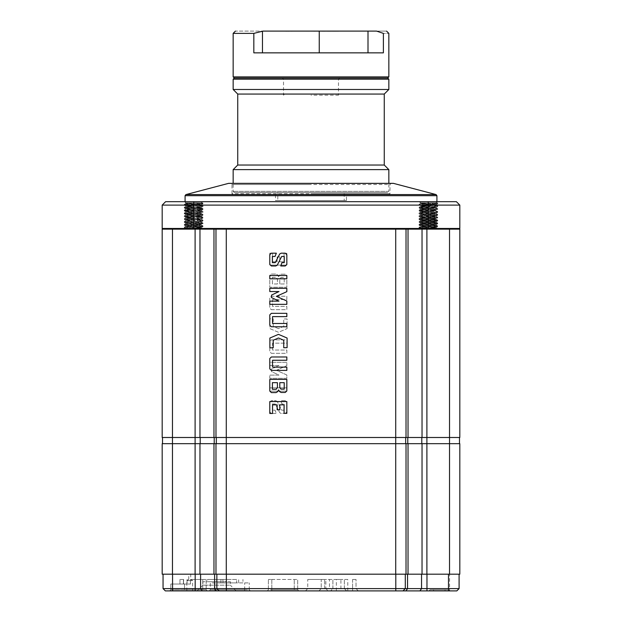 <?xml version="1.0" encoding="UTF-8"?>
<svg xmlns="http://www.w3.org/2000/svg" width="622" height="622" viewBox="0 0 622 622"><rect width="100%" height="100%" fill="white"/><g stroke="black" fill="none" stroke-linecap="round" stroke-linejoin="round"><path stroke-width="0.47" stroke-dasharray="3.11 2.33" d="M282.38 78.038L283.523 79.181L338.477 79.181L283.523 79.181L283.523 95.205L284.666 94.062L337.334 94.062L284.666 94.062L337.334 94.062L338.477 95.205L311 95.205M339.62 78.038L282.38 78.038L339.62 78.038L282.38 78.038L339.62 78.038L338.477 79.181L338.477 95.205M215.982 229.145L459.137 229.145L399.41 229.145L459.137 229.145L459.821 228.461L162.179 228.461L162.863 229.145L222.59 229.145L162.863 229.145L215.982 229.145L215.982 437.499L162.521 437.499L226.284 437.499L172.465 437.499L172.473 443.68L162.179 443.68L162.179 574.184L459.821 574.184L459.821 443.68L422.035 443.68L422.035 574.184M459.098 588.614L456.812 590.9L219.146 590.9L216.86 588.614L459.098 588.614L459.098 574.184L163.057 574.184L163.057 588.614L216.86 588.614L219.146 590.9L165.351 590.9L163.057 588.614M192.626 590.9L186.833 590.9L192.626 590.9L192.626 580.598L186.833 580.598L192.626 580.598L190.721 579.455L190.721 574.184L189.733 574.184C186.382 574.184 193.084 574.184 189.733 574.184L188.738 574.184L188.738 579.455L189.733 579.455M421.421 229.145L437.725 229.145L436.115 227.815L437.694 228.733L419.018 227.341L419.026 228.01L419.018 227.333L420.612 226.074L419.034 227.31L437.732 225.91L437.725 226.579L437.709 225.887L436.108 224.962L437.694 225.879L419.026 224.488L419.026 225.156L419.026 224.48L420.659 223.523L419.065 224.449L437.725 223.057L437.725 223.726L437.686 223.018L436.076 222.085L437.678 223.018L419.026 221.626L419.026 222.295L419.041 221.603L420.674 220.655L419.072 221.58L437.725 220.196L437.725 220.857L437.686 220.149L436.092 219.224L437.701 220.157L419.018 218.757L419.026 219.426L419.072 218.703L437.732 217.327L437.725 217.995L437.701 217.288L435.579 217.016L419.018 215.896L419.026 216.565L419.049 215.865L437.725 214.473L437.725 215.142L437.694 214.435L436.084 213.502L437.678 214.427L419.034 213.043L419.026 213.711L419.049 213.012L420.674 212.071L419.08 212.996L437.725 211.612L437.725 212.273L437.725 211.597L436.084 210.633L437.694 211.566L419.018 210.174L419.026 210.842L419.026 210.158L437.732 208.735L436.115 207.787L437.717 208.712L437.725 209.404L437.717 208.712L436.869 208.549L419.018 207.313L419.026 207.973L419.018 207.305L420.635 206.356L419.041 207.282L437.725 205.882L437.725 206.551L437.717 205.866L436.1 204.926L437.686 205.843L419.026 204.459L419.026 205.128L419.049 204.428L420.674 203.487L419.08 204.405L431.847 203.565L419.057 204.498L437.717 205.866L419.018 207.305L437.717 208.712L419.018 210.174L437.725 211.604L419.034 213.043L437.694 214.435L419.018 215.896L437.701 217.288L419.018 218.75L437.694 220.149L419.026 221.626L437.655 223.003L419.026 224.48L437.616 225.848L419.018 227.333L436.776 228.569L437.732 228.779L436.566 229.013L420.993 229.145L419.298 227.901L437.725 226.571L419.088 225.102L437.732 223.726L419.018 222.287L437.709 220.826L419.026 219.426L437.686 217.949L419.026 216.549L437.717 215.111L419.018 213.704L437.717 212.25L419.026 210.835L437.717 209.404L419.026 207.973L437.709 206.52L419.018 205.12L437.624 203.759L425.269 202.819L437.732 203.689L437.717 202.997L436.807 202.819C438.805 203.067 437.157 203.316 431.847 203.565C437.157 203.316 438.805 203.067 436.807 202.819L420.612 202.819L436.807 202.819L422.89 202.819L428.286 202.819L420.627 203.518L436.139 204.957L420.612 206.387L436.139 207.818L420.612 209.249L436.131 210.695L420.627 212.102L436.131 213.548L420.635 214.948L436.139 216.409L420.62 217.824L436.139 219.271L420.659 220.655L436.131 222.14L420.713 223.5L436.139 224.993L420.744 226.346L436.139 227.854L421.421 229.145C419.64 228.834 421.957 228.523 428.371 228.22L435.851 227.38L420.666 226.019L436.131 224.62L420.643 223.174L436.139 221.774L420.627 220.312L436.131 218.913L420.62 217.467L436.123 216.028L420.612 214.629L436.139 213.198L420.612 211.76L436.131 210.322L420.62 208.883L436.139 207.468L420.612 206.037L436.139 204.599L421.444 203.386L420.612 203.176L421.545 202.951L428.286 202.819L420.822 203.635L436.139 204.965L420.752 206.481L436.139 207.834L420.635 209.295L436.131 210.702L420.627 212.149L436.131 213.556L420.612 214.987L436.139 216.409L420.635 217.879L436.139 219.278L420.627 220.732L436.131 222.14L420.612 223.57L436.139 224.993L420.627 226.455L436.139 227.87L421.421 229.145C419.64 228.834 421.957 228.523 428.371 228.22L436.139 227.496L420.612 226.074L436.139 224.651L420.612 223.212L436.139 221.774L420.612 220.343L436.139 218.913L420.612 217.482L436.139 216.059L420.612 214.629L436.139 213.198L420.612 211.76L436.139 210.322L420.612 208.891L436.139 207.468L420.612 206.045L436.139 204.599L421.444 203.386L420.612 203.176L421.545 202.951L437.694 202.982L437.725 203.713L436.932 203.876L419.018 205.12L437.53 206.636L419.026 207.973L437.725 209.404L419.065 210.889L437.732 212.273L419.049 213.75L437.732 215.142L419.041 216.588L437.725 217.995L419.026 219.434L437.725 220.857L419.041 222.326L437.732 223.726L419.018 225.156L437.725 226.579L419.041 228.033L435.804 229.145L421.452 229.145L437.725 229.145L419.065 228.049L421.459 229.153M193.621 215.85L202.663 215.018L184.33 213.657L202.966 212.25L184.299 210.804L202.974 209.404L184.291 207.95L193.613 207.266L184.516 208.082L202.966 209.404L184.439 210.936L202.982 212.273L184.275 213.711L202.974 215.142L184.275 216.565L202.974 217.988L184.314 219.465L202.974 220.857L184.267 222.295L184.299 221.595L185.916 220.655L184.322 221.58L193.613 220.903L184.477 221.72L202.974 223.057L184.275 224.488L202.982 225.918L184.291 227.38L202.982 228.779L186.67 229.145C184.889 228.834 187.206 228.523 193.621 228.22L201.1 227.38L185.916 226.019L201.388 224.651L185.861 223.212L201.388 221.774L185.861 220.343L201.388 218.913L185.861 217.482L201.388 216.059L185.861 214.629L201.388 213.198L185.861 211.76L201.388 210.322L185.861 208.891L200.502 207.686L202.974 206.551L184.267 205.12L202.889 203.759L190.519 202.826L202.974 203.689L202.966 202.997L202.057 202.819C204.055 203.067 202.407 203.316 197.096 203.565C202.407 203.316 204.055 203.067 202.057 202.819L185.861 202.819L202.057 202.819L188.139 202.819L193.535 202.819L185.877 203.518L201.388 204.957L185.861 206.387L201.388 207.818L185.861 209.249L201.38 210.695L185.877 212.102L201.38 213.548L185.885 214.948L201.388 216.409L185.869 217.824L201.388 219.271L185.908 220.655L201.38 222.14L185.962 223.5L201.388 224.993L185.994 226.346L201.388 227.854L186.67 229.145C184.889 228.834 187.206 228.523 193.621 228.22L201.1 227.38L185.916 226.019L201.38 224.62L185.892 223.174L201.388 221.774L185.877 220.312L201.38 218.913L185.869 217.467L201.373 216.028L185.861 214.629L201.388 213.198L185.861 211.76L201.38 210.322L185.869 208.883L201.388 207.468L185.861 206.037L201.388 204.599L186.693 203.386L185.861 203.176L186.794 202.951L202.694 202.912L202.974 203.705L201.792 203.923L184.267 205.128L202.974 206.558L193.621 207.266L202.951 206.582L201.341 207.515L186.133 206.154L201.388 204.599L185.877 203.145L193.535 202.819L186.071 203.635L201.388 204.957L185.861 206.387L201.388 207.818L185.861 209.249L201.38 210.695L185.877 212.102L201.38 213.548L185.885 214.948L201.388 216.409L185.869 217.824L201.388 219.271L185.908 220.655L201.38 222.14L185.962 223.5L201.388 224.993L185.994 226.346L201.388 227.854L186.709 229.153M193.613 215.85L184.361 216.627L202.935 218.034L184.306 219.465L202.935 220.903L184.283 222.326L202.974 223.741L184.267 225.156L202.974 226.579L184.291 228.033L201.054 229.145L186.701 229.145L202.974 229.145L185.76 228.282L184.314 228.049L184.275 227.341L202.943 228.733L186.67 229.145M197.096 220.74L202.974 220.196L197.096 220.74M193.621 218.05L184.555 218.882L202.974 220.196L184.555 218.882L193.629 218.05M193.621 215.189L184.439 215.982L202.974 217.342L197.096 217.871L202.445 217.179L184.439 215.982L193.629 215.181M193.621 212.32L184.446 213.128L202.562 214.333L197.096 215.01L202.974 214.489L184.462 213.128L193.621 212.32M193.621 209.466L184.291 210.205L202.305 211.426L197.096 212.156L202.305 211.426L184.291 210.205L193.629 209.466M193.629 206.605L184.617 207.437L202.982 208.735L197.096 209.287L202.43 208.588L184.617 207.437L193.629 206.605M193.621 203.728L184.275 204.467L202.5 205.742L197.096 206.418L202.492 205.742L184.306 204.498L193.629 203.728M184.267 222.295L202.982 223.726L184.532 225.047L202.974 226.579L184.283 228.01L184.267 227.333L184.991 227.17L202.982 225.91L184.275 224.488L202.78 222.964L184.275 221.626L184.275 222.295M172.465 574.184L172.465 443.68L422.035 443.68M172.473 229.145L172.473 443.68L459.479 443.68L172.473 443.68L172.473 574.184M406.018 574.184L406.018 443.68M215.982 443.68L215.982 574.184M459.479 437.499L226.284 437.499L405.676 437.499L405.676 443.68L405.676 437.499L459.479 437.499L459.479 443.68M405.676 437.499L405.676 443.68M216.324 437.499L216.324 443.68M387.7 192.517L234.3 192.517L387.7 192.517L234.3 192.517L387.7 192.517L388.843 191.366L233.157 191.366L388.843 191.366L388.843 183.358M275.515 194.803L275.515 200.525L346.485 200.525L275.515 200.525L311 200.525L277.801 200.525L277.801 192.517L344.199 192.517L277.801 192.517L344.199 192.517L344.199 200.525L311 200.525L346.485 200.525L346.485 194.803M234.3 192.517L233.157 191.366L233.157 183.358M233.157 169.619L388.843 169.619M387.7 78.038L234.3 78.038L387.7 78.038M388.843 79.181L233.157 79.181M233.157 89.482L388.843 89.482M237.736 165.04L384.264 165.04M237.736 94.062L384.264 94.062M289.844 31.1L285.156 31.1L289.844 31.325M313.752 31.1L338.454 31.325L313.752 31.325M314.234 31.1L325.757 31.1L314.234 31.325M288.997 31.1L285.879 31.325L288.997 31.1M292.293 31.1L291.625 31.325L292.293 31.1M312.788 31.1L338.454 31.1L312.788 31.1M327.934 31.1L300.395 31.1L327.934 31.325M319.249 31.1L319.249 52.854L253.83 52.854L383.385 52.854L383.385 33.386C390.632 33.386 390.632 33.386 383.385 33.386L376.551 31.1C389.761 31.1 389.761 31.1 376.551 31.1L262.974 31.1C226.626 31.1 226.626 31.1 262.974 31.1L253.83 33.386L233.157 33.386M233.157 76.895L388.843 76.895M368.006 52.854L319.249 52.854L368.006 52.854L368.006 31.1M253.83 33.386L253.83 52.854L319.249 52.854M262.461 52.854L262.461 31.489M311 200.525L344.199 200.525L311 200.525M422.89 202.819L419.951 202.819L420.643 203.223L419.951 202.819L422.89 202.819M428.379 202.819L436.139 202.819L437.282 201.676L419.469 201.676L428.379 201.676C416.888 201.676 416.888 201.676 428.379 201.676C439.863 201.676 439.863 201.676 428.379 201.676C416.888 201.676 416.888 201.676 428.379 201.676C439.863 201.676 439.863 201.676 428.379 201.676L437.282 201.676L436.139 202.819L428.379 202.819M188.139 202.819L185.2 202.819L185.892 203.223L185.2 202.819L188.139 202.819M193.629 202.819L201.388 202.819L202.531 201.676L193.621 201.676C182.137 201.676 182.137 201.676 193.621 201.676C205.112 201.676 205.112 201.676 193.621 201.676C182.137 201.676 182.137 201.676 193.621 201.676C205.112 201.676 205.112 201.676 193.621 201.676L202.531 201.676L201.388 202.819L193.629 202.819M311 184.501L232.006 184.501L230.863 183.358L391.137 183.358L389.994 184.501L232.006 184.501L311 184.501M311 183.358L393.423 183.358L311 183.358M185.076 201.676L436.924 201.676M389.994 193.66L388.843 194.803L233.157 194.803L388.843 194.803L233.157 194.803L232.006 193.66L389.994 193.66L389.994 184.501M311 194.803L346.485 194.803L311 194.803M428.224 229.145L428.224 205.105L459.821 205.105L456.385 201.676L165.615 201.676L162.179 205.105L428.224 205.105L428.224 201.676M459.821 228.461L459.821 205.105M162.179 228.461L162.179 205.105M172.465 229.145L172.465 437.499L162.179 437.499L162.179 229.145L162.863 229.145M459.137 229.145L459.821 229.145L459.821 437.499L406.018 437.499L406.018 229.145L406.018 437.499L215.982 437.499M286.835 356.974L286.835 360.255M286.835 370.401L286.835 367.12M272.529 367.12L272.529 360.255M286.835 278.78L286.835 275.499M269.785 301.134L278.983 301.134M286.835 304.352L286.835 301.025L276.432 296.336L286.835 291.656L286.835 288.328M269.785 291.539L278.983 291.539M277.42 382.67L272.397 382.67L272.397 389.294L276.238 389.294M284.223 382.67L279.783 382.67L279.783 387.335L280.988 389.162L284.223 389.162M278.602 389.901L277.575 391.704L276.082 392.599L271.371 392.599M281.097 392.466L285.249 392.466L286.835 390.95L286.835 379.389M278.477 337.995L273.213 340.25L273.213 347.799M287.092 347.682L287.092 338.041L278.477 334.356M284.246 256.466L281.68 256.466L277.241 265.174L275.787 265.975L271.371 265.975M284.246 262.671L281.921 262.671M280.763 265.975L285.273 265.975L286.835 264.459L286.835 254.732L285.249 253.185L281.144 253.185M275.251 262.671L272.374 262.671L272.374 256.466M275.033 256.466L276.339 253.185M286.835 313.332L286.835 316.614M286.835 326.768L286.835 323.487M272.529 323.487L272.529 316.614M277.148 404.844L272.553 404.844L272.553 413.459M279.783 409.797L279.783 404.844L284.067 404.844M286.835 413.35L286.835 401.563M277.148 261.8L272.553 261.8L272.553 253.185L269.785 253.185L269.785 265.081L286.835 265.081L286.835 253.302L284.067 253.302L284.067 261.8L279.783 261.8L279.783 256.847L277.148 256.847L277.148 261.8L272.553 261.8L272.553 253.185L269.785 253.185L269.785 265.081L286.835 265.081L286.835 253.302L284.067 253.302L284.067 261.8L279.783 261.8L279.783 256.847L277.148 256.847L277.148 261.8M271.371 353.312L286.835 353.312L286.835 350.03L272.529 350.03L272.529 343.157L286.835 343.157L286.835 339.876L271.371 339.876L269.785 341.416L269.785 351.772L271.371 353.312L286.835 353.312L286.835 350.03L272.529 350.03L272.529 343.157L286.835 343.157L286.835 339.876L271.371 339.876L269.785 341.416L269.785 351.772L271.371 353.312M269.87 340.848L269.785 341.416L269.87 340.848M277.241 401.478L275.787 400.669L271.371 400.669L269.785 402.209L269.785 411.919L271.371 413.459L276.339 413.459L275.033 410.178L272.374 410.178L272.374 403.973L275.251 403.973L279.713 412.674L281.144 413.459L285.249 413.459L286.835 411.919L286.835 402.193L285.273 400.669L280.763 400.669L281.921 403.973L284.246 403.973L284.246 410.178L281.68 410.178L277.241 401.478L275.787 400.669L271.371 400.669L269.785 402.209L269.785 411.919L271.371 413.459L276.339 413.459L275.033 410.178L272.374 410.178L272.374 403.973L275.251 403.973L279.713 412.674L281.144 413.459L285.249 413.459L286.835 411.919L286.835 402.193L285.273 400.669L280.763 400.669L281.921 403.973L284.246 403.973L284.246 410.178L281.68 410.178L277.241 401.478M278.477 328.649L273.213 326.394L273.213 318.845L269.87 318.814L269.87 328.603L278.477 332.288L287.092 328.603L287.092 318.962L283.741 318.93L283.741 326.394L278.477 328.649L273.213 326.394L273.213 318.845L269.87 318.814L269.87 328.603L278.477 332.288L287.092 328.603L287.092 318.962L283.741 318.93L283.741 326.394L278.477 328.649M278.602 276.743L277.575 274.94L276.082 274.045L271.371 274.045L269.785 275.608L269.785 287.255L286.835 287.255L286.835 275.702L285.249 274.178L281.097 274.178L279.605 275.048L278.602 276.743L277.575 274.94L276.082 274.045L271.371 274.045L269.785 275.608L269.785 287.255L286.835 287.255L286.835 275.702L285.249 274.178L281.097 274.178L279.605 275.048L278.602 276.743M269.785 365.511L278.983 365.511L271.526 369.056L271.526 371.559L278.983 375.105L269.785 375.105L269.785 378.324L286.835 378.324L286.835 374.996L276.432 370.308L286.835 365.619L286.835 362.299L269.785 362.299L269.785 365.511L278.983 365.511L271.526 369.056L271.526 371.559L278.983 375.105L269.785 375.105L269.785 378.324L286.835 378.324L286.835 374.996L276.432 370.308L286.835 365.619L286.835 362.299L269.785 362.299L269.785 365.511M269.785 387.871L269.785 391.145L286.835 391.145L286.835 387.871L269.785 387.871L269.785 391.145L286.835 391.145L286.835 387.871L269.785 387.871M271.371 309.678L286.835 309.678L286.835 306.397L272.529 306.397L272.529 299.524L286.835 299.524L286.835 296.243L271.371 296.243L269.785 297.782L269.785 308.139L271.371 309.678L286.835 309.678L286.835 306.397L272.529 306.397L272.529 299.524L286.835 299.524L286.835 296.243L271.371 296.243L269.785 297.782L269.785 308.139L271.371 309.678M406.018 229.145L406.018 437.499M279.783 283.974L279.783 279.309L280.988 277.482L284.223 277.482L284.223 283.974L279.783 283.974L279.783 279.309L280.988 277.482L284.223 277.482L284.223 283.974L279.783 283.974M272.397 277.35L276.238 277.35L277.42 279.286L277.42 283.974L272.397 283.974L272.397 277.35L276.238 277.35L277.42 279.286L277.42 283.974L272.397 283.974L272.397 277.35M316.8 579.455L325.842 579.455L325.842 588.614L307.758 588.614L307.758 579.455L316.8 579.455C328.463 579.455 328.463 579.455 316.8 579.455C305.138 579.455 305.138 579.455 316.8 579.455M271.814 579.455L297.681 579.455L268.377 579.455L271.814 579.455L271.814 589.757L297.681 589.757L298.832 590.9L267.235 590.9L298.832 590.9L297.681 589.757L268.377 589.757L267.235 590.9L268.377 589.757L271.814 589.757L271.814 590.9L271.814 579.455M183.63 579.455L179.96 579.455L183.63 579.455L183.63 584.035L190.495 584.035L183.397 584.035L183.63 579.455M190.495 579.455L206.177 579.455L190.495 579.455L190.495 584.035L190.495 579.455M321.224 579.455L324.661 579.455L321.224 579.455L321.224 588.614L318.938 590.9L352.596 590.9L318.938 590.9L321.224 588.614L324.661 588.614L321.224 588.614L321.224 579.455M347.784 590.9L347.784 579.455L324.661 579.455L329.473 579.455L329.473 588.614L324.661 588.614L352.596 588.614L344.355 588.614L346.641 590.9L344.355 588.614L332.902 588.614L330.616 590.9L332.902 588.614L329.473 588.614L329.473 590.9M336.339 590.9L336.339 579.455L329.473 579.455M336.339 579.455L340.918 579.455L340.918 590.9M347.784 579.455L340.918 579.455M356.025 579.455L352.596 579.455L356.025 579.455L356.025 588.614L358.319 590.9L352.596 590.9L358.319 590.9L356.025 588.614L352.596 588.614L356.025 588.614L356.025 579.455M216.635 579.455L225.677 579.455L225.677 581.741L202.896 581.741L202.896 585.178L216.635 585.178C198.916 585.178 198.916 585.178 216.635 585.178C234.346 585.178 234.346 585.178 216.635 585.178L230.373 585.178L230.373 581.741L216.635 581.741C198.916 581.741 198.916 581.741 216.635 581.741C234.346 581.741 234.346 581.741 216.635 581.741C228.297 581.741 228.297 581.741 216.635 581.741C204.972 581.741 204.972 581.741 216.635 581.741L207.593 581.741L207.593 579.455L216.635 579.455C228.297 579.455 228.297 579.455 216.635 579.455C204.972 579.455 204.972 579.455 216.635 579.455L220.934 579.455L216.643 579.455L216.643 582.884L236.671 582.884L216.643 582.884L216.643 579.455M236.671 579.455L220.934 579.455L236.671 579.455L236.671 582.884L238.661 582.884L236.671 582.884L236.671 579.455M244.679 590.9L214.917 590.9L250.402 590.9L244.679 590.9L244.679 589.757L249.259 589.757L250.402 590.9L249.259 589.757L214.917 589.757L244.679 589.757L244.679 590.9M210.337 589.757L209.194 590.9L214.917 590.9L209.194 590.9L210.337 589.757L214.917 589.757L210.337 589.757L210.337 582.884L249.259 582.884L210.337 582.884L210.337 589.757M249.259 589.757L249.259 582.884L249.259 589.757M172.551 574.184L172.551 590.9L172.543 574.184M202.896 585.178L197.174 590.9L236.096 590.9L197.174 590.9L236.096 590.9L230.373 585.178M184.54 590.9L202.749 590.9L184.54 590.9L184.54 589.757L206.177 589.757L207.32 590.9L202.749 590.9L207.32 590.9L206.177 589.757L170.809 589.757L169.658 590.9L170.809 589.757L184.54 589.757L184.54 590.9M307.758 588.614L305.472 590.9L316.8 590.9C331.417 590.9 331.417 590.9 316.8 590.9C302.191 590.9 302.191 590.9 316.8 590.9L328.136 590.9L325.842 588.614M433.573 590.9L445.018 590.9L428.993 590.9L433.573 590.9L433.573 589.757L430.136 589.757L428.993 590.9L430.136 589.757L445.018 589.757L433.573 589.757L433.573 590.9M449.597 590.9L445.018 590.9L449.597 590.9L448.454 589.757L449.597 590.9L449.597 574.184M242.953 582.884L238.661 582.884L242.953 582.884L242.953 579.455L242.953 582.884M222.933 582.884L222.933 579.455L222.933 582.884M332.902 588.614L332.902 579.455L332.902 588.614M344.355 588.614L344.355 579.455L344.355 588.614M216.86 588.614L219.146 590.9L216.86 588.614L216.86 574.184M405.295 574.184L405.295 588.614L405.295 574.184L405.295 588.614L403.002 590.9M445.018 589.757L448.454 589.757L445.018 589.757L445.018 590.9L445.018 589.757M206.177 579.455L206.177 589.757L206.177 579.455M170.809 589.757L170.809 584.035L170.809 589.757M184.54 584.035L170.809 584.035L184.54 584.035L184.54 589.757L184.54 584.035M179.96 584.035L183.397 584.035L179.96 584.035L179.96 579.455L179.96 584.035M187.059 579.455L187.059 584.035L187.059 579.455M297.681 589.757L297.681 579.455L297.681 589.757M268.377 589.757L268.377 579.455L268.377 589.757M316.8 588.614C305.138 588.614 305.138 588.614 316.8 588.614C328.463 588.614 328.463 588.614 316.8 588.614M449.519 229.145L449.519 574.184M426.894 229.145L426.894 574.184M408.032 443.68L408.032 574.184M395.716 229.145L395.716 574.184M226.284 229.145L226.284 574.184M213.968 443.68L213.968 574.184M199.965 443.68L199.965 574.184M195.106 229.145L195.106 574.184M421.794 437.499L421.794 443.68M407.783 437.499L407.783 443.68M214.217 437.499L214.217 443.68M200.206 437.499L200.206 443.68M311 193.66L389.994 193.66L311 193.66M311 194.577L436.076 194.577L311 194.577M311 195.689L436.924 195.689L311 195.689M193.776 201.676L193.776 229.145M408.032 229.145L408.032 437.499M422.035 229.145L422.035 437.499M213.968 229.145L213.968 437.499M199.965 229.145L199.965 437.499M214.917 590.9L214.917 589.757L214.917 590.9M244.679 589.757L244.679 582.884L244.679 589.757M214.917 589.757L214.917 582.884L214.917 589.757M238.661 582.884L238.661 579.455L238.661 582.884M352.596 590.9L352.596 588.614L352.596 590.9M324.661 588.614L324.661 579.455L324.661 588.614M352.596 579.455L352.596 588.614L352.596 579.455M195.184 574.184L195.184 590.9M200.603 574.184L200.603 588.614L202.22 590.9M214.613 574.184L214.613 588.614L216.231 590.9M226.361 574.184L226.361 590.9M395.794 574.184L395.794 590.9M407.542 574.184L407.542 588.614L405.925 590.9M421.553 574.184L421.553 588.614L419.928 590.9M426.972 574.184L426.972 590.9M202.749 589.757L202.749 579.455L202.749 589.757M183.397 584.035L183.397 579.455L183.397 584.035M294.253 589.757L294.253 579.455L294.253 589.757M220.934 582.884L220.934 579.455L220.934 582.884M184.275 205.128L184.275 204.459L184.275 205.128L185.885 206.076L184.283 205.151M202.974 206.551L202.974 205.882L202.974 206.551M184.275 207.973L184.275 207.313L184.275 207.973M202.974 209.404L202.974 208.735L202.974 209.404M184.275 210.842L184.275 210.174L184.275 210.842M202.974 212.273L202.974 211.612L202.974 212.273M184.275 213.711L184.275 213.043L184.275 213.711M202.974 215.142L202.974 214.473L202.974 215.142M184.275 216.565L184.275 215.896L184.275 216.565M202.974 220.857L202.974 220.196L202.974 220.857M202.974 223.726L202.974 223.057L202.974 223.726M184.275 225.156L184.275 224.488L184.275 225.156M202.974 226.579L202.974 225.91L202.974 226.579M185.861 226.074L184.283 227.31L185.861 226.074M419.041 225.18L420.651 226.113L419.041 225.18M437.694 226.618L436.084 227.551L437.694 226.618M420.651 223.267L419.034 222.326L420.635 223.251M437.709 223.757L436.115 224.682L437.709 223.757M419.08 219.48L420.674 220.398L419.08 219.48M437.686 220.911L436.1 221.829L437.686 220.911M420.651 217.521L419.057 216.596L420.659 217.529M420.651 214.676L419.034 213.735L420.635 214.66M437.709 215.165L436.108 216.091L437.709 215.165M419.072 210.889L420.659 211.814L419.072 210.889M437.694 212.32L436.108 213.237L437.694 212.32M419.072 208.02L420.666 208.945L419.072 208.02M437.701 206.582L436.092 207.515L437.701 206.582M437.701 203.728L436.115 204.646L437.701 203.728M420.651 217.793L419.034 218.726L420.651 217.793M420.651 214.94L419.057 215.865L420.651 214.94M436.115 216.37L437.709 217.296L436.115 216.37M420.643 209.21L419.041 210.135L420.643 209.21M184.33 228.056L185.931 228.989L184.33 228.056M184.291 225.18L185.9 226.113L184.291 225.18M202.943 226.618L201.334 227.551L202.943 226.618M184.283 222.326L185.9 223.267L184.283 222.326M184.314 219.465L185.908 220.398M202.935 220.903L201.341 221.836L202.935 220.911M185.908 217.529L184.306 216.596L185.9 217.521M202.943 218.027L201.341 218.96M184.299 213.75L185.9 214.676L184.283 213.735M202.951 215.173L201.357 216.098L202.959 215.165M184.322 210.889L185.908 211.814L184.322 210.889M184.322 208.02L185.9 208.938L184.322 208.02M202.927 209.451L201.341 210.376L202.927 209.451M202.951 203.728L201.365 204.646L202.951 203.728M201.365 227.815L202.943 228.733L201.365 227.815M185.908 223.523L184.314 224.449L185.908 223.523M201.357 224.962L202.943 225.879L201.357 224.962M201.326 222.085L202.927 223.018L201.326 222.085M185.9 217.793L184.283 218.726L185.9 217.793M201.341 219.224L202.951 220.157L201.341 219.224M185.9 214.94L184.299 215.865L185.9 214.94M201.365 216.37L202.959 217.296L201.365 216.37M185.924 212.071L184.33 212.996L185.924 212.071M201.334 213.502L202.927 214.427L201.334 213.502M185.892 209.21L184.291 210.135L185.892 209.21M201.334 210.633L202.943 211.566L201.334 210.633M185.885 206.356L184.291 207.282L185.885 206.356M201.365 207.787L202.966 208.712L201.365 207.787M185.924 203.487L184.33 204.405L185.924 203.487M201.349 204.926L202.935 205.843L201.349 204.926M184.33 219.48L185.924 220.398M202.935 218.034L201.326 218.967M232.006 193.66L232.006 184.501M420.612 202.819L419.469 201.676L420.612 202.819M185.861 202.819L184.718 201.676L185.861 202.819M186.833 590.9L186.833 580.598L188.738 579.455"/><path stroke-width="0.93" d="M406.018 574.184L459.821 574.184L459.821 443.68L215.982 443.68L215.982 574.184L406.018 574.184L406.018 443.68M215.982 574.184L213.968 574.184L213.968 443.68L215.982 443.68L215.982 574.184L215.982 443.68M172.465 574.184L172.465 443.68L162.179 443.68L162.179 574.184L213.968 574.184M405.295 574.184L405.295 588.614L163.057 588.614L163.057 574.184L459.098 574.184L459.098 588.614L456.812 590.9L448.633 590.9L448.493 588.614L405.295 588.614L403.002 590.9L448.633 590.9M162.863 229.145L162.179 228.461L459.821 228.461L459.137 229.145L162.179 229.145L162.179 437.499L172.465 437.499L172.465 443.68L213.968 443.68M405.676 437.499L405.676 443.68M459.479 437.499L459.479 443.68M162.521 437.499L162.521 443.68L162.521 437.499M216.324 437.499L216.324 443.68M233.157 183.358L233.157 169.619L237.736 165.04L237.736 94.062L384.264 94.062L384.264 165.04L237.736 165.04M388.843 183.358L388.843 169.619L233.157 169.619M388.843 79.181L388.843 89.482L233.157 89.482L233.157 79.181L388.843 79.181L387.7 78.038L234.3 78.038L387.7 78.038L388.843 76.895L233.157 76.895L233.157 33.386L253.83 33.386L253.83 52.854L383.385 52.854L383.385 33.386C390.632 33.386 390.632 33.386 383.385 33.386L376.551 31.1C389.761 31.1 389.761 31.1 376.551 31.1L368.006 31.1L368.006 52.854M233.157 89.482L237.736 94.062M253.83 33.386L262.974 31.1C226.626 31.1 226.626 31.1 262.974 31.1L368.006 31.1M262.461 31.489L262.461 52.854M319.249 52.854L319.249 31.1M185.924 194.577L228.577 183.358L393.423 183.358L436.076 194.577L436.924 195.689L185.076 195.689L185.924 194.577L436.076 194.577M459.821 228.461L459.821 205.105L162.179 205.105L165.615 201.676L456.385 201.676L459.821 205.105M162.179 228.461L162.179 205.105M172.465 229.145L172.465 437.499L459.821 437.499L459.821 229.145L459.137 229.145M215.982 437.499L215.982 229.145M277.148 404.844L272.553 404.844L272.553 413.459L269.785 413.459L269.785 401.563L286.835 401.563L286.835 413.35L284.067 413.35L284.067 404.844L279.783 404.844L279.783 409.797L277.148 409.797L277.148 404.844L277.148 409.797L279.783 409.797M286.835 326.768L271.371 326.768L269.785 325.228L269.785 314.872L271.371 313.332L286.835 313.332L286.835 316.614L272.529 316.614L272.529 323.487L286.835 323.487L286.835 326.768L271.371 326.768L269.785 325.228L269.785 314.872L271.371 313.332L286.835 313.332M277.241 265.174L275.787 265.975L271.371 265.975L269.785 264.436L269.785 254.732L271.371 253.185L276.339 253.185L275.033 256.466L272.374 256.466L272.374 262.671L275.251 262.671L279.713 253.97L281.144 253.185L285.249 253.185L286.835 254.732L286.835 264.459L285.273 265.975L280.763 265.975L281.921 262.671L284.246 262.671L284.246 256.466L281.68 256.466L277.241 265.174M278.477 337.995L273.213 340.25L273.213 347.799L269.87 347.83L269.87 338.041L278.477 334.356L287.092 338.041L287.092 347.682L283.741 347.714L283.741 340.25L278.477 337.995L283.741 340.25L283.741 347.714L287.092 347.682M278.602 389.901L277.575 391.704L276.082 392.599L271.371 392.599L269.785 391.036L269.785 379.389L286.835 379.389L286.835 390.95L285.249 392.466L281.097 392.466L279.605 391.596L278.602 389.901L279.605 391.596L281.097 392.466M269.785 301.134L278.983 301.134L271.526 297.588L271.526 295.092L278.983 291.539L269.785 291.539L269.785 288.328L286.835 288.328L286.835 291.656L276.432 296.336L286.835 301.025L286.835 304.352L269.785 304.352L269.785 301.134L269.785 304.352L286.835 304.352M286.835 278.78L269.785 278.78L269.785 275.499L286.835 275.499L286.835 278.78L269.785 278.78L269.785 275.499L286.835 275.499M286.835 370.401L271.371 370.401L269.785 368.862L269.785 358.513L271.371 356.974L286.835 356.974L286.835 360.255L272.529 360.255L272.529 367.12L286.835 367.12L286.835 370.401L271.371 370.401L269.785 368.862L269.785 358.513L271.371 356.974L286.835 356.974M406.018 437.499L406.018 229.145M272.529 367.12L286.835 367.12M286.835 360.255L272.529 360.255M278.983 301.134L271.526 297.588L271.526 295.092L278.983 291.539M269.785 291.539L269.785 288.328L286.835 288.328M272.397 389.294L276.238 389.294L277.42 387.358L277.42 382.67L272.397 382.67L272.397 389.294M277.42 382.67L277.42 387.358L276.238 389.294M279.783 382.67L279.783 387.335L280.988 389.162L284.223 389.162L284.223 382.67L279.783 382.67M284.223 382.67L284.223 389.162M271.371 392.599L269.785 391.036L269.785 379.389L286.835 379.389M273.213 347.799L269.87 347.83L269.87 338.041L278.477 334.356M284.246 262.671L284.246 256.466M280.763 265.975L281.921 262.671M275.251 262.671L279.713 253.97L281.144 253.185M275.033 256.466L272.374 256.466M271.371 265.975L269.785 264.436L269.785 254.732L271.371 253.185L276.339 253.185M272.529 323.487L286.835 323.487M286.835 316.614L272.529 316.614M284.067 404.844L284.067 413.35L286.835 413.35M272.553 413.459L269.785 413.459L269.785 401.563L286.835 401.563M163.057 588.614L165.351 590.9L403.002 590.9M459.098 588.614L448.493 588.614L448.493 574.184M216.86 574.184L216.86 588.614L219.154 590.9M449.519 574.184L449.519 229.145M426.894 574.184L426.894 229.145M422.035 574.184L422.035 443.68M408.032 574.184L408.032 443.68M395.716 574.184L395.716 229.145M226.284 574.184L226.284 229.145M199.965 574.184L199.965 443.68M195.106 574.184L195.106 229.145M172.473 574.184L172.473 229.145M407.783 437.499L407.783 443.68M421.794 437.499L421.794 443.68M200.206 437.499L200.206 443.68M214.217 437.499L214.217 443.68M428.224 201.676L428.224 229.145M193.776 229.145L193.776 201.676M408.032 437.499L408.032 229.145M422.035 437.499L422.035 229.145M213.968 437.499L213.968 229.145M199.965 437.499L199.965 229.145M426.972 574.184L426.972 590.9M421.553 574.184L421.553 588.614L419.928 590.9M407.542 574.184L407.542 588.614L405.925 590.9M395.794 574.184L395.794 590.9M226.361 574.184L226.361 590.9M214.613 574.184L214.613 588.614L216.238 590.9M200.603 574.184L200.603 588.614L202.228 590.9M195.184 574.184L195.184 590.9M172.558 574.184L172.558 590.9M233.157 79.181L234.3 78.038L233.157 76.895M388.843 169.619L384.264 165.04M388.843 89.482L384.264 94.062M388.843 76.895L388.843 33.386L386.557 31.1M235.443 31.1L233.157 33.386M436.924 201.676L436.924 195.689M185.076 201.676L185.076 195.689"/></g></svg>
